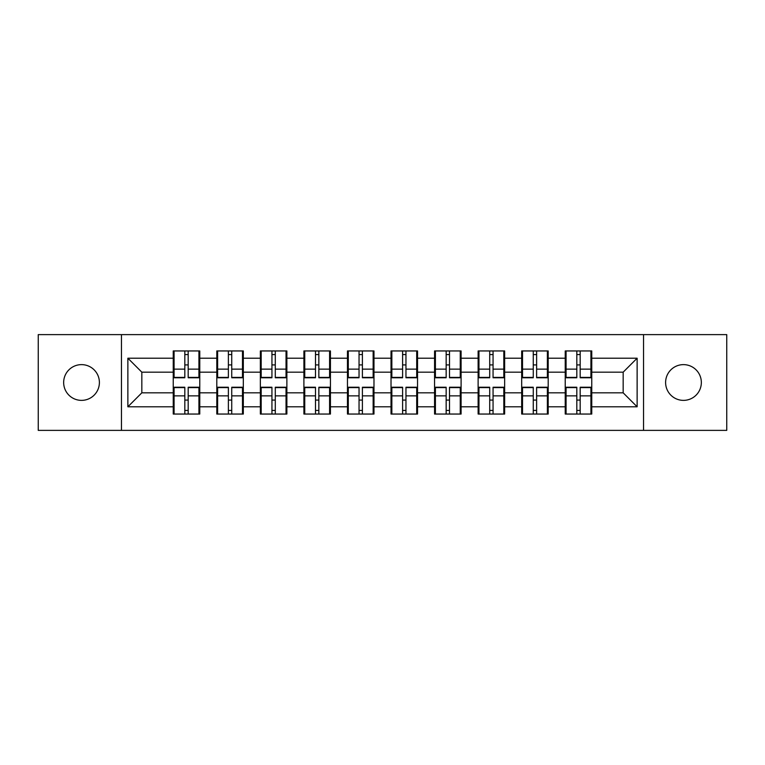 <?xml version="1.0" encoding="UTF-8"?>
<svg xmlns="http://www.w3.org/2000/svg" width="765" height="765" viewBox="0 0 765 765"><rect width="100%" height="100%" fill="white"/><g stroke="black" fill="none" stroke-linecap="round" stroke-linejoin="round"><path stroke-width="1.15" d="M683.47 400.372A17.872 17.872 0 0 1 665.607 382.5A17.872 17.872 0 0 1 683.47 364.628A17.872 17.872 0 0 1 701.342 382.5A17.872 17.872 0 0 1 683.47 400.372M81.53 400.372A17.872 17.872 0 0 1 63.658 382.5A17.872 17.872 0 0 1 81.53 364.628A17.872 17.872 0 0 1 99.393 382.5A17.872 17.872 0 0 1 81.53 400.372M643.547 430.379L726.75 430.379L726.75 334.621L643.547 334.621L643.547 430.379L121.453 430.379L121.453 334.621L38.25 334.621L38.25 430.379L121.453 430.379M591.756 400.229L590.924 400.229M566.071 400.229L565.23 400.229M565.23 364.771L566.071 364.771M590.924 364.771L591.756 364.771M591.756 361.137L590.924 361.137M566.071 361.137L565.23 361.137M565.23 403.863L566.071 403.863M590.924 403.863L591.756 403.863M548.199 400.229L547.367 400.229M522.514 400.229L521.682 400.229M521.682 364.771L522.514 364.771M547.367 364.771L548.199 364.771M548.199 361.137L547.367 361.137M522.514 361.137L521.682 361.137M521.682 403.863L522.514 403.863M547.367 403.863L548.199 403.863M504.651 400.229L503.81 400.229M478.966 400.229L478.125 400.229M478.125 364.771L478.966 364.771M503.81 364.771L504.651 364.771M504.651 361.137L503.81 361.137M478.966 361.137L478.125 361.137M478.125 403.863L478.966 403.863M503.81 403.863L504.651 403.863M461.094 400.229L460.253 400.229M435.409 400.229L434.568 400.229M434.568 364.771L435.409 364.771M460.253 364.771L461.094 364.771M461.094 361.137L460.253 361.137M435.409 361.137L434.568 361.137M434.568 403.863L435.409 403.863M460.253 403.863L461.094 403.863M417.537 400.229L416.705 400.229M391.852 400.229L391.02 400.229M391.02 364.771L391.852 364.771M416.705 364.771L417.537 364.771M417.537 361.137L416.705 361.137M391.852 361.137L391.02 361.137M391.02 403.863L391.852 403.863M416.705 403.863L417.537 403.863M373.98 400.229L373.148 400.229M348.295 400.229L347.463 400.229M347.463 364.771L348.295 364.771M373.148 364.771L373.98 364.771M373.98 361.137L373.148 361.137M348.295 361.137L347.463 361.137M347.463 403.863L348.295 403.863M373.148 403.863L373.98 403.863M330.432 400.229L329.591 400.229M304.747 400.229L303.906 400.229M303.906 364.771L304.747 364.771M329.591 364.771L330.432 364.771M330.432 361.137L329.591 361.137M304.747 361.137L303.906 361.137M303.906 403.863L304.747 403.863M329.591 403.863L330.432 403.863M286.875 400.229L286.034 400.229M261.19 400.229L260.349 400.229M260.349 364.771L261.19 364.771M286.034 364.771L286.875 364.771M286.875 361.137L286.034 361.137M261.19 361.137L260.349 361.137M260.349 403.863L261.19 403.863M286.034 403.863L286.875 403.863M243.318 400.229L242.486 400.229M217.633 400.229L216.801 400.229M216.801 364.771L217.633 364.771M242.486 364.771L243.318 364.771M243.318 361.137L242.486 361.137M217.633 361.137L216.801 361.137M216.801 403.863L217.633 403.863M242.486 403.863L243.318 403.863M643.547 334.621L121.453 334.621M623.169 392.828L623.169 372.173L591.756 372.173L591.756 392.828L623.169 392.828L637.13 406.789L637.13 358.211L591.756 358.211L591.756 350.953L565.23 350.953L565.23 372.173L548.199 372.173L548.199 392.828L565.23 392.828L565.23 372.173M637.13 406.789L591.756 406.789L591.756 414.047L565.23 414.047L565.23 406.789L548.199 406.789L548.199 414.047L521.682 414.047L521.682 406.789L504.651 406.789L504.651 414.047L478.125 414.047L478.125 406.789L461.094 406.789L461.094 414.047L434.568 414.047L434.568 406.789L417.537 406.789L417.537 414.047L391.02 414.047L391.02 406.789L373.98 406.789L373.98 414.047L347.463 414.047L347.463 406.789L330.432 406.789L330.432 414.047L303.906 414.047L303.906 406.789L286.875 406.789L286.875 414.047L260.349 414.047L260.349 406.789L243.318 406.789L243.318 414.047L216.801 414.047L216.801 406.789L199.77 406.789L199.77 414.047L173.244 414.047L173.244 406.789L127.87 406.789L127.87 358.211L173.244 358.211L173.244 372.173L141.831 372.173L141.831 392.828L173.244 392.828L173.244 372.173M565.23 358.211L548.199 358.211L548.199 350.953L521.682 350.953L521.682 358.211L504.651 358.211L504.651 350.953L478.125 350.953L478.125 358.211L461.094 358.211L461.094 350.953L434.568 350.953L434.568 358.211L417.537 358.211L417.537 350.953L391.02 350.953L391.02 358.211L373.98 358.211L373.98 350.953L347.463 350.953L347.463 358.211L330.432 358.211L330.432 350.953L303.906 350.953L303.906 358.211L286.875 358.211L286.875 350.953L260.349 350.953L260.349 358.211L243.318 358.211L243.318 350.953L216.801 350.953L216.801 358.211L199.77 358.211L199.77 350.953L173.244 350.953L173.244 358.211M565.23 392.828L565.23 406.789M548.199 392.828L548.199 406.789M548.199 358.211L548.199 372.173M504.651 392.828L521.682 392.828L521.682 372.173L504.651 372.173L504.651 406.789M521.682 392.828L521.682 406.789M521.682 358.211L521.682 372.173M504.651 358.211L504.651 372.173M461.094 392.828L478.125 392.828L478.125 372.173L461.094 372.173L461.094 406.789M478.125 392.828L478.125 406.789M478.125 358.211L478.125 372.173M461.094 358.211L461.094 372.173M417.537 392.828L434.568 392.828L434.568 372.173L417.537 372.173L417.537 406.789M434.568 392.828L434.568 406.789M434.568 358.211L434.568 372.173M417.537 358.211L417.537 372.173M373.98 392.828L391.02 392.828L391.02 372.173L373.98 372.173L373.98 406.789M391.02 392.828L391.02 406.789M391.02 358.211L391.02 372.173M373.98 358.211L373.98 372.173M330.432 392.828L347.463 392.828L347.463 372.173L330.432 372.173L330.432 406.789M347.463 392.828L347.463 406.789M347.463 358.211L347.463 372.173M330.432 358.211L330.432 372.173M286.875 392.828L303.906 392.828L303.906 372.173L286.875 372.173L286.875 406.789M303.906 392.828L303.906 406.789M303.906 358.211L303.906 372.173M286.875 358.211L286.875 372.173M243.318 392.828L260.349 392.828L260.349 372.173L243.318 372.173L243.318 406.789M260.349 392.828L260.349 406.789M260.349 358.211L260.349 372.173M243.318 358.211L243.318 372.173M199.77 392.828L216.801 392.828L216.801 372.173L199.77 372.173L199.77 406.789M216.801 392.828L216.801 406.789M216.801 358.211L216.801 372.173M199.77 358.211L199.77 372.173M199.77 400.229L198.929 400.229M174.076 400.229L173.244 400.229M173.244 364.771L174.076 364.771M198.929 364.771L199.77 364.771M199.77 361.137L198.929 361.137M174.076 361.137L173.244 361.137M173.244 403.863L174.076 403.863M198.929 403.863L199.77 403.863M173.244 392.828L173.244 406.789M141.831 392.828L127.87 406.789M127.87 358.211L141.831 372.173M591.756 392.828L591.756 406.789M591.756 358.211L591.756 372.173M637.13 358.211L623.169 372.173M198.929 350.953L198.929 377.757L188.18 377.757L188.18 350.953M184.824 350.953L184.824 377.757L174.076 377.757L174.076 350.953M184.824 354.578L188.18 354.578M188.18 364.915L184.824 364.915M174.076 414.047L174.076 387.243L184.824 387.243L184.824 414.047M188.18 414.047L188.18 387.243L198.929 387.243L198.929 414.047M188.18 410.423L184.824 410.423M184.824 400.085L188.18 400.085M242.486 350.953L242.486 377.757L231.738 377.757L231.738 350.953M228.381 350.953L228.381 377.757L217.633 377.757L217.633 350.953M228.381 354.578L231.738 354.578M231.738 364.915L228.381 364.915M286.034 350.953L286.034 377.757L275.285 377.757L275.285 350.953M271.938 350.953L271.938 377.757L261.19 377.757L261.19 350.953M271.938 354.578L275.285 354.578M275.285 364.915L271.938 364.915M329.591 350.953L329.591 377.757L318.842 377.757L318.842 350.953M315.496 350.953L315.496 377.757L304.747 377.757L304.747 350.953M315.496 354.578L318.842 354.578M318.842 364.915L315.496 364.915M373.148 350.953L373.148 377.757L362.4 377.757L362.4 350.953M359.043 350.953L359.043 377.757L348.295 377.757L348.295 350.953M359.043 354.578L362.4 354.578M362.4 364.915L359.043 364.915M416.705 350.953L416.705 377.757L405.957 377.757L405.957 350.953M402.6 350.953L402.6 377.757L391.852 377.757L391.852 350.953M402.6 354.578L405.957 354.578M405.957 364.915L402.6 364.915M217.633 414.047L217.633 387.243L228.381 387.243L228.381 414.047M231.738 414.047L231.738 387.243L242.486 387.243L242.486 414.047M231.738 410.423L228.381 410.423M228.381 400.085L231.738 400.085M261.19 414.047L261.19 387.243L271.938 387.243L271.938 414.047M275.285 414.047L275.285 387.243L286.034 387.243L286.034 414.047M275.285 410.423L271.938 410.423M271.938 400.085L275.285 400.085M304.747 414.047L304.747 387.243L315.496 387.243L315.496 414.047M318.842 414.047L318.842 387.243L329.591 387.243L329.591 414.047M318.842 410.423L315.496 410.423M315.496 400.085L318.842 400.085M348.295 414.047L348.295 387.243L359.043 387.243L359.043 414.047M362.4 414.047L362.4 387.243L373.148 387.243L373.148 414.047M362.4 410.423L359.043 410.423M359.043 400.085L362.4 400.085M391.852 414.047L391.852 387.243L402.6 387.243L402.6 414.047M405.957 414.047L405.957 387.243L416.705 387.243L416.705 414.047M405.957 410.423L402.6 410.423M402.6 400.085L405.957 400.085M460.253 350.953L460.253 377.757L449.504 377.757L449.504 350.953M446.158 350.953L446.158 377.757L435.409 377.757L435.409 350.953M446.158 354.578L449.504 354.578M449.504 364.915L446.158 364.915M435.409 414.047L435.409 387.243L446.158 387.243L446.158 414.047M449.504 414.047L449.504 387.243L460.253 387.243L460.253 414.047M449.504 410.423L446.158 410.423M446.158 400.085L449.504 400.085M503.81 350.953L503.81 377.757L493.062 377.757L493.062 350.953M489.715 350.953L489.715 377.757L478.966 377.757L478.966 350.953M489.715 354.578L493.062 354.578M493.062 364.915L489.715 364.915M478.966 414.047L478.966 387.243L489.715 387.243L489.715 414.047M493.062 414.047L493.062 387.243L503.81 387.243L503.81 414.047M493.062 410.423L489.715 410.423M489.715 400.085L493.062 400.085M547.367 350.953L547.367 377.757L536.619 377.757L536.619 350.953M533.262 350.953L533.262 377.757L522.514 377.757L522.514 350.953M533.262 354.578L536.619 354.578M536.619 364.915L533.262 364.915M522.514 414.047L522.514 387.243L533.262 387.243L533.262 414.047M536.619 414.047L536.619 387.243L547.367 387.243L547.367 414.047M536.619 410.423L533.262 410.423M533.262 400.085L536.619 400.085M590.924 350.953L590.924 377.757L580.176 377.757L580.176 350.953M576.82 350.953L576.82 377.757L566.071 377.757L566.071 350.953M576.82 354.578L580.176 354.578M580.176 364.915L576.82 364.915M566.071 414.047L566.071 387.243L576.82 387.243L576.82 414.047M580.176 414.047L580.176 387.243L590.924 387.243L590.924 414.047M580.176 410.423L576.82 410.423M576.82 400.085L580.176 400.085M184.824 369.141L174.076 369.141M184.824 377.394L174.076 377.394M198.929 369.141L188.18 369.141M198.929 377.394L188.18 377.394M188.18 395.859L198.929 395.859M188.18 387.606L198.929 387.606M174.076 395.859L184.824 395.859M174.076 387.606L184.824 387.606M228.381 369.141L217.633 369.141M228.381 377.394L217.633 377.394M242.486 369.141L231.738 369.141M242.486 377.394L231.738 377.394M271.938 369.141L261.19 369.141M271.938 377.394L261.19 377.394M286.034 369.141L275.285 369.141M286.034 377.394L275.285 377.394M315.496 369.141L304.747 369.141M315.496 377.394L304.747 377.394M329.591 369.141L318.842 369.141M329.591 377.394L318.842 377.394M359.043 369.141L348.295 369.141M359.043 377.394L348.295 377.394M373.148 369.141L362.4 369.141M373.148 377.394L362.4 377.394M402.6 369.141L391.852 369.141M402.6 377.394L391.852 377.394M416.705 369.141L405.957 369.141M416.705 377.394L405.957 377.394M231.738 395.859L242.486 395.859M231.738 387.606L242.486 387.606M217.633 395.859L228.381 395.859M217.633 387.606L228.381 387.606M275.285 395.859L286.034 395.859M275.285 387.606L286.034 387.606M261.19 395.859L271.938 395.859M261.19 387.606L271.938 387.606M318.842 395.859L329.591 395.859M318.842 387.606L329.591 387.606M304.747 395.859L315.496 395.859M304.747 387.606L315.496 387.606M362.4 395.859L373.148 395.859M362.4 387.606L373.148 387.606M348.295 395.859L359.043 395.859M348.295 387.606L359.043 387.606M405.957 395.859L416.705 395.859M405.957 387.606L416.705 387.606M391.852 395.859L402.6 395.859M391.852 387.606L402.6 387.606M446.158 369.141L435.409 369.141M446.158 377.394L435.409 377.394M460.253 369.141L449.504 369.141M460.253 377.394L449.504 377.394M449.504 395.859L460.253 395.859M449.504 387.606L460.253 387.606M435.409 395.859L446.158 395.859M435.409 387.606L446.158 387.606M489.715 369.141L478.966 369.141M489.715 377.394L478.966 377.394M503.81 369.141L493.062 369.141M503.81 377.394L493.062 377.394M493.062 395.859L503.81 395.859M493.062 387.606L503.81 387.606M478.966 395.859L489.715 395.859M478.966 387.606L489.715 387.606M533.262 369.141L522.514 369.141M533.262 377.394L522.514 377.394M547.367 369.141L536.619 369.141M547.367 377.394L536.619 377.394M536.619 395.859L547.367 395.859M536.619 387.606L547.367 387.606M522.514 395.859L533.262 395.859M522.514 387.606L533.262 387.606M576.82 369.141L566.071 369.141M576.82 377.394L566.071 377.394M590.924 369.141L580.176 369.141M590.924 377.394L580.176 377.394M580.176 395.859L590.924 395.859M580.176 387.606L590.924 387.606M566.071 395.859L576.82 395.859M566.071 387.606L576.82 387.606"/></g></svg>
